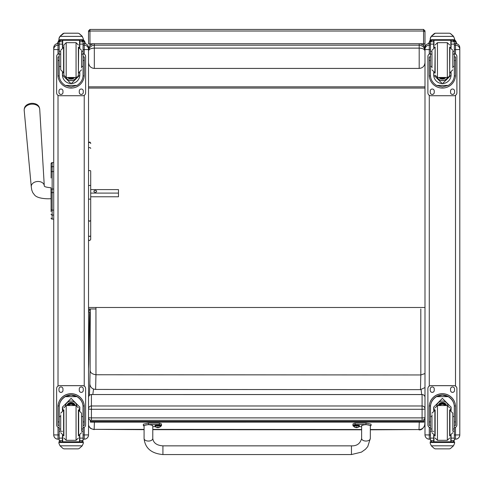 <?xml version="1.0" encoding="UTF-8"?>
<svg xmlns="http://www.w3.org/2000/svg" width="484" height="484" viewBox="0 0 484 484"><rect width="100%" height="100%" fill="white"/><g stroke="black" fill="none" stroke-linecap="round" stroke-linejoin="round"><path stroke-width="0.73" d="M91.428 420.312L91.428 420.348A2.898 2.898 0 0 1 88.53 417.444A2.898 0.436 0 0 0 91.428 417.886L91.428 409.282A2.898 0.436 180 0 1 88.53 408.841A2.898 2.868 0 0 1 91.428 405.979L91.428 394.575A2.898 2.868 180 0 0 88.53 397.443A2.898 2.898 0 0 1 91.428 394.539L422.09 394.539A2.898 2.898 0 0 1 424.994 397.443A2.898 2.868 0 0 0 422.09 394.575L422.09 409.282A2.898 0.436 0 0 0 424.686 409.041A2.898 0.436 0 0 0 424.994 408.841A2.898 2.868 180 0 0 422.09 405.979L91.428 405.979L91.428 409.282L422.09 409.282L422.09 420.312M91.428 420.348L91.428 417.886L422.09 417.886A2.898 0.436 180 0 0 424.994 417.444A2.898 2.898 0 0 1 422.09 420.348L91.428 420.348M422.09 394.575L91.428 394.539M90.151 309.669L88.53 308.974L95.947 308.974M88.53 307.485L424.994 307.485M424.994 86.842L88.53 86.842M424.994 88.058L88.53 88.058M88.53 50.947C88.881 49.235 90.81 48.297 94.326 48.122L94.326 45.181L91.893 45.714L89.413 47.886L88.53 50.947L89.413 47.886M88.53 49.55C88.881 46.01 90.81 44.062 94.326 43.711L419.192 43.711C422.707 44.062 424.643 46.01 424.994 49.55M88.53 62.545C88.881 66.108 90.81 68.069 94.326 68.425L94.326 48.122L419.192 48.122C422.707 48.297 424.643 49.235 424.994 50.947L424.057 47.807L423.282 46.857L421.213 45.544L419.192 45.181L419.192 68.425L94.326 68.425M419.192 68.425C422.707 68.069 424.643 66.108 424.994 62.545M51.11 170.138L51.11 170.537M51.11 189.038L51.11 208.646M50.977 198.64C49.507 198.942 37.649 199.16 34.467 194.871L32.761 192.62L31.744 189.982L31.266 186.757A6.528 4.725 175.7 0 0 31.266 186.77A6.528 4.725 175.7 0 1 37.407 181.5A6.528 4.725 175.7 0 1 44.28 185.765L44.274 186.044C44.546 186.782 46.779 187.356 50.977 187.762L51.11 203.788L51.11 192.578M51.11 177.997L51.11 173.06M51.11 211.562L51.11 208.761L51.11 211.562M51.11 167.549L51.11 163.677M51.11 209.3L51.11 208.761M51.11 167.537L51.11 172.461A1.047 0.883 180 0 1 52.151 171.578L52.151 166.653A1.047 0.883 180 0 0 51.11 167.537L51.11 163.653A1.047 1.047 180 0 1 52.151 162.612L53.718 162.612L52.151 162.612L51.11 163.653A1.047 1.047 180 0 1 52.151 162.612L52.151 166.653L53.718 166.653M51.147 218.357L51.11 218.084A1.047 1.047 -0 0 0 52.151 219.101L51.836 219.083M51.11 218.09A1.047 1.047 -0 0 0 52.151 219.131A1.047 1.047 -0 0 1 51.11 218.09L51.11 218.102M455.504 439.188L454.337 439.188L455.504 439.188C458.112 438.934 459.546 437.5 459.8 434.892L455.504 434.953L455.504 439.188A4.295 4.289 180 0 0 459.8 434.892L459.8 432.781M459.8 434.838L459.8 47.849M429.284 439.188C426.676 438.934 425.248 437.5 424.994 434.892A4.295 4.289 0 0 0 429.284 439.188L430.457 439.188L429.284 439.188L429.284 434.953L424.994 434.892L424.994 432.781M429.284 54.075L429.284 43.536L430.457 43.536L429.284 43.536A4.295 4.289 180 0 0 424.994 47.831L424.994 434.838M93.533 389.051L92.819 394.539M421.691 394.539L421.11 389.614M423.936 419.689L423.936 422.121L90.399 422.139L90.399 420.16M423.936 421.407L90.399 421.419M144.093 426.156L143.367 425.605L148.449 424.541L159.327 424.541A11.961 1.845 -0 0 1 161.493 425.599A11.961 1.845 -0 0 1 160.706 426.265M155.346 426.664L152.793 426.67M152.781 438.498L152.793 425.605C149.895 424.383 146.991 424.383 144.093 425.605L144.081 438.486A4.35 2.565 0.1 0 0 144.081 438.492A4.35 2.565 0.1 0 0 148.431 441.057A4.35 2.565 0.1 0 0 152.781 438.498C153.386 442.957 156.768 445.407 162.92 445.855L351.457 445.855L351.457 454.555L361.451 452.129L365.468 449.261L367.761 446.587L370.32 438.492A4.35 2.565 -179.9 0 1 365.971 441.051A4.35 2.565 -179.9 0 1 361.621 438.48L361.633 425.599C364.537 424.383 367.435 424.377 370.333 425.599L370.32 438.492A4.35 2.565 -179.9 0 0 370.32 438.486M161.493 425.599L161.493 424.172A11.961 1.845 180 0 0 159.327 423.113L148.449 423.113L143.367 424.178L143.367 425.605M159.327 424.541L159.327 423.113M353.719 426.265A11.961 1.845 -0 0 1 352.933 425.605A11.961 1.845 -0 0 1 355.117 424.541L365.995 424.541L371.059 425.599L370.333 426.15M361.633 426.664L359.08 426.664M371.059 425.599L371.059 424.166L365.995 423.107L355.117 423.107A11.961 1.845 180 0 0 352.933 424.172L352.933 425.605M355.117 424.541L355.117 423.107M353.701 425.599A2.856 0.442 -0 0 1 356.557 425.158A2.856 0.442 -0 0 1 359.412 425.599L359.412 426.132A2.856 0.442 180 0 0 356.557 425.69A2.856 0.442 180 0 0 353.701 426.132L353.701 425.599M353.701 426.132L353.834 426.464A2.747 0.423 -0 0 1 356.557 425.981A2.747 0.423 -0 0 1 359.279 426.464L359.412 426.132M356.381 427.051L355.794 427.554L357.325 427.554A3.709 3.703 -2.6 0 0 358.063 427.311L358.063 427.257A3.709 3.6 -179.1 0 1 357.325 427.493L356.738 427.051L355.794 427.493A3.709 3.6 179.2 0 1 355.05 427.257L355.05 427.311A3.709 3.703 3.4 0 0 355.794 427.554L356.351 427.638L356.406 427.063M356.708 427.063L356.762 427.638L357.325 427.554L356.738 427.051M356.738 427.523L356.375 427.523L356.738 427.517M155.013 425.605A2.856 0.442 -0 0 1 157.869 425.164A2.856 0.442 -0 0 1 160.724 425.605L160.724 426.138A2.856 0.442 180 0 0 157.869 425.696A2.856 0.442 180 0 0 155.013 426.138L155.013 425.605M155.013 426.138L155.146 426.471A2.747 0.423 -0 0 1 157.869 425.981A2.747 0.423 -0 0 1 160.591 426.464L160.724 426.138M157.663 427.408L157.693 427.069L157.1 427.56L158.637 427.56A3.709 3.703 -2.6 0 0 159.375 427.318L159.375 427.263A3.709 3.6 -179.1 0 1 158.637 427.493L158.05 427.057L157.1 427.493A3.709 3.6 179.2 0 1 156.362 427.263L156.362 427.318A3.709 3.703 3.4 0 0 157.1 427.56L157.663 427.644L157.717 427.069M158.02 427.069L158.074 427.644L158.637 427.493L157.687 427.069M158.05 427.523L157.687 427.523L158.05 427.523M88.53 369.153A533.453 3.055 90 0 1 88.772 363.75L88.778 363.496M88.772 363.75A283.545 1.621 -90 0 0 89.068 345.667L89.068 345.534M90.127 370.139A453.883 2.595 -90 0 0 89.83 383.776C90.175 387.212 92.105 389.094 95.632 389.432A448.081 2.565 90 0 1 95.965 374.749C92.057 374.156 90.115 372.619 90.127 370.139L90.284 308.974M95.947 307.485L95.965 374.749L420.826 374.955A448.081 2.565 -90 0 0 420.493 389.644L95.632 389.432M424.994 387.557L420.493 389.644M424.994 373.539L420.826 374.955L420.808 308.974M88.53 199.136L90.702 199.136L90.702 220.371L89.613 221.291L88.53 220.371M90.702 171.403L90.702 199.136M90.702 220.371L90.702 235.502A1.089 0.974 180 0 1 88.53 235.502A1.089 0.901 180 0 0 90.702 235.502L90.702 239.453C89.679 240.899 88.953 240.899 88.53 239.453M90.702 197.055L90.702 235.502M88.53 185.475L90.702 185.475L90.702 189.595L118.477 189.595L118.477 193.092L90.702 193.092M60.694 416.579L59.187 416.579L59.187 407.129C59.205 402.767 61.238 399.27 65.273 396.644L71.124 395.065L76.974 396.644L65.273 396.644M76.974 396.644C81.01 399.27 83.042 402.767 83.06 407.129L83.06 416.579L81.554 416.579M79.812 410.523L79.812 407.129L71.124 398.362L62.436 407.129L62.436 410.523M84.283 425.472L83.121 425.472L84.283 425.472L84.283 406.844A13.159 13.153 180 0 0 71.124 393.692A13.159 13.153 180 0 0 57.965 406.844L57.965 425.472L59.127 425.472L57.965 425.472M60.694 428.969L59.187 428.969L59.23 405.925L58.007 405.925L57.965 406.929M58.007 405.925A13.159 13.153 -0 0 1 71.124 393.776A13.159 13.153 -0 0 1 84.24 405.925L83.018 405.925L83.06 428.969L81.554 428.969M84.283 406.929L84.24 405.925M83.06 428.969L83.06 440.416A1.452 1.446 -50.9 0 1 83.06 440.5L81.615 441.831L79.812 441.831L81.615 441.831M83.06 440.5L79.812 440.5L79.812 441.831M60.028 445.806L63.011 448.499L64.039 448.868L78.208 448.868L79.237 448.499L82.219 445.806L60.028 445.806L58.939 443.338L58.939 441.777L60.21 441.777L58.939 441.777M59.23 405.925A11.937 11.937 -0 0 1 71.124 394.992A11.937 11.937 -0 0 1 83.018 405.925M79.812 440.5L79.812 435.334M79.812 407.044L79.128 410.323M63.12 410.323L62.436 407.044M79.812 406.99A8.688 8.688 -0 0 1 79.092 410.317M63.156 410.317A8.688 8.688 -0 0 1 62.436 406.99M65.449 405.646A5.802 5.802 -0 0 1 76.799 405.646M62.714 435.437L62.714 441.801L79.533 441.801L79.533 435.437M83.308 441.777L82.038 441.777L83.308 441.777L83.308 443.338L82.219 445.806M59.187 428.969L59.187 440.416A1.452 1.446 50.9 0 0 59.187 440.5L60.597 441.831L62.436 441.831L60.633 441.831M62.436 441.831L62.436 435.334M59.187 427.711A2.898 2.898 -0 0 1 56.622 424.831L56.622 388.555A2.898 2.898 -0 0 1 59.52 385.657L82.728 385.657A2.898 2.898 -0 0 1 85.626 388.555L85.626 424.831A2.898 2.898 -0 0 1 83.06 427.711M56.622 388.585A2.898 2.898 -0 0 1 59.52 385.688L82.728 385.688A2.898 2.898 -0 0 1 85.626 388.585M79.279 390.394L79.279 388.948A1.996 1.996 -0 0 1 81.276 386.952A1.996 1.996 -0 0 1 83.272 388.948L83.272 390.394A1.996 1.996 -0 0 1 81.276 392.391A1.996 1.996 -0 0 1 79.279 390.394M58.975 390.394L58.975 388.948A1.996 1.996 -0 0 1 60.972 386.952A1.996 1.996 -0 0 1 62.968 388.948L62.968 390.394A1.996 1.996 -0 0 1 60.972 392.391A1.996 1.996 -0 0 1 58.975 390.394M83.272 390.364A1.996 1.996 -0 0 1 81.276 392.361A1.996 1.996 -0 0 1 79.279 390.364M62.968 390.364A1.996 1.996 -0 0 1 60.972 392.361A1.996 1.996 -0 0 1 58.975 390.364M73.447 405.525A2.741 2.735 180 0 0 68.801 405.525M73.713 405.525A2.965 2.965 180 0 0 68.534 405.525M73.943 405.525A3.17 3.17 180 0 0 68.305 405.525M74.197 405.525A3.4 3.394 180 0 0 68.05 405.525M63.87 409.875L63.87 435.981M78.378 409.875L78.378 435.981M81.554 431.02L81.554 413.185L78.656 410.281L78.656 435.576L81.554 432.672M60.694 414.812L60.694 431.02M83.06 419.446L83.06 426.41M59.187 426.41L59.187 419.446M81.554 66.447L83.06 66.447L83.06 75.123C83.042 79.37 81.01 82.806 76.974 85.444L71.124 86.932L65.273 85.444L76.974 85.444M65.273 85.444C61.238 82.806 59.205 79.37 59.187 75.123L59.187 66.447L60.694 66.447M62.436 72.479L62.436 75.123L71.124 83.732L79.812 75.123L79.812 72.479M83.036 75.927L84.24 75.927L84.283 56.949L83.121 56.949L84.283 56.955M84.24 75.927A13.159 13.153 0 0 1 71.124 88.076A13.159 13.153 0 0 1 58.007 75.927L59.211 75.927M57.965 56.955L59.127 56.955L57.965 56.949L58.007 75.927M60.694 54.148L59.187 54.148L59.187 41.642L59.338 41.007L60.633 40.233M81.615 40.233L82.909 41.007L83.06 41.642L83.06 66.447M59.187 41.818A1.452 1.446 56.8 0 1 59.187 41.733L62.436 41.733L62.436 40.281M79.812 47.668L79.812 40.281M59.187 41.733L60.633 40.329L62.436 40.329M59.387 37.177L58.939 38.835L60.028 36.252L63.011 33.565L64.045 33.196L60.028 36.379L82.219 36.379L83.308 38.835L83.308 40.281L58.939 40.281L58.939 39.7L83.308 39.7M83.308 38.835L82.219 36.252L79.237 33.565L78.202 33.215L79.237 33.565M82.219 36.379L79.237 33.65M64.039 33.196L78.202 33.196L64.039 33.196M62.436 41.733L62.436 47.668M62.436 74.953L62.757 72.594M79.491 72.594L79.812 74.953M79.812 74.899A8.688 8.688 0 0 1 71.124 83.532A8.688 8.688 0 0 1 62.436 74.899M76.297 77.464A5.802 5.802 0 0 1 65.945 77.464M76.254 77.464A5.802 5.802 0 0 1 65.993 77.464M62.714 40.281L62.714 47.565M79.533 40.281L79.533 47.565M58.939 38.835L58.939 39.7M81.554 54.148L83.06 54.148M59.187 54.148L59.187 66.447M79.812 41.733L83.06 41.733A1.452 1.446 -56.8 0 1 83.06 41.818M83.06 41.733L81.615 40.281M59.387 37.292L60.028 36.379M83.06 53.7A2.898 2.898 0 0 1 85.626 56.58L85.626 92.825A2.898 2.898 0 0 1 82.728 95.723L59.52 95.723A2.898 2.898 0 0 1 56.622 92.825L56.622 56.58A2.898 2.898 0 0 1 59.187 53.7M62.968 91.016L62.968 92.462A1.996 1.996 0 0 1 60.972 94.459A1.996 1.996 0 0 1 58.975 92.462L58.975 91.016A1.996 1.996 0 0 1 60.972 89.02A1.996 1.996 0 0 1 62.968 91.016M83.272 91.016L83.272 92.462A1.996 1.996 0 0 1 81.276 94.459A1.996 1.996 0 0 1 79.279 92.462L79.279 91.016A1.996 1.996 0 0 1 81.276 89.02A1.996 1.996 0 0 1 83.272 91.016M58.975 56.949L58.975 56.943A1.996 1.996 0 0 1 59.187 56.059M83.06 56.059A1.996 1.996 0 0 1 83.272 56.943L83.272 56.949M56.622 56.58L56.622 56.549A2.898 2.898 0 0 1 59.187 53.67M83.06 53.67A2.898 2.898 0 0 1 85.626 56.549L85.626 56.58M62.968 92.432A1.996 1.996 0 0 1 60.972 94.428A1.996 1.996 0 0 1 58.975 92.432M83.272 92.432A1.996 1.996 0 0 1 81.276 94.428A1.996 1.996 0 0 1 79.279 92.432M70.265 77.476A2.741 2.735 180 0 0 71.983 77.476M70.035 77.476A2.741 2.735 180 0 0 72.213 77.476M69.533 77.476A2.965 2.965 180 0 0 72.709 77.476M69.182 77.476A3.17 3.17 180 0 0 73.066 77.476M68.837 77.476A3.4 3.394 180 0 0 73.411 77.476M78.378 75.147L78.378 47.021L78.378 75.147L77.809 76.678L76.055 77.476L76.055 42.671L78.378 44.988M66.193 42.671L66.193 77.476L63.87 75.153L63.87 44.988L66.193 42.671L76.055 42.671M60.694 51.709L60.694 69.817L63.592 72.721L63.592 47.426L60.694 50.324M81.554 67.899L81.554 51.709M59.187 56.592L59.187 63.555M83.06 56.592L83.06 63.555M431.964 416.579L430.457 416.579L430.457 407.129C430.482 402.767 432.508 399.27 436.544 396.644L442.394 395.065L448.251 396.644L436.544 396.644M448.251 396.644C452.286 399.27 454.313 402.767 454.337 407.129L454.337 416.579L452.824 416.579M451.088 410.523L451.088 407.129L442.394 398.362L433.706 407.129L433.706 410.523M455.553 425.472L454.391 425.472L455.553 425.472L455.553 406.844A13.159 13.153 180 0 0 442.394 393.692A13.159 13.153 180 0 0 429.241 406.844L429.241 425.472L430.397 425.472L429.241 425.472M431.964 428.969L430.457 428.969L430.5 405.925L429.278 405.925L429.241 406.929M429.278 405.925A13.159 13.153 -0 0 1 442.394 393.776A13.159 13.153 -0 0 1 455.517 405.925L454.294 405.925L454.337 428.969L452.824 428.969M455.553 406.929L455.517 405.925M454.337 428.969L454.337 440.416A1.452 1.446 -50.9 0 1 454.331 440.5L452.885 441.831L451.088 441.831L452.885 441.831M454.331 440.5L451.088 440.5L451.088 441.831M431.298 445.806L434.281 448.499L435.31 448.868L449.479 448.868L450.507 448.499L453.49 445.806L431.298 445.806L430.216 443.338L430.216 441.777L431.48 441.777L430.216 441.777M430.5 405.925A11.937 11.937 -0 0 1 442.394 394.992A11.937 11.937 -0 0 1 454.294 405.925M451.088 440.5L451.088 435.334M451.088 407.044L450.404 410.323M434.39 410.323L433.706 407.044M451.088 406.99A8.688 8.688 -0 0 1 450.362 410.317M434.426 410.317A8.688 8.688 -0 0 1 433.706 406.99M436.719 405.646A5.802 5.802 -0 0 1 448.075 405.646M433.985 435.437L433.985 441.801L450.81 441.801L450.81 435.437M454.579 441.777L453.314 441.777L454.579 441.777L454.579 443.338L453.49 445.806M430.457 428.969L430.457 440.416A1.452 1.446 50.9 0 0 430.457 440.5L431.873 441.831L433.706 441.831L431.909 441.831M433.706 441.831L433.706 435.334M430.457 427.711A2.898 2.898 -0 0 1 427.892 424.831L427.892 388.555A2.898 2.898 -0 0 1 430.796 385.657L453.998 385.657A2.898 2.898 -0 0 1 456.902 388.555L456.902 424.831A2.898 2.898 -0 0 1 454.337 427.711M427.892 388.585A2.898 2.898 -0 0 1 430.796 385.688L453.998 385.688A2.898 2.898 -0 0 1 456.902 388.585M450.556 390.394L450.556 388.948A1.996 1.996 -0 0 1 452.546 386.952A1.996 1.996 -0 0 1 454.543 388.948L454.543 390.394A1.996 1.996 -0 0 1 452.546 392.391A1.996 1.996 -0 0 1 450.556 390.394M430.252 390.394L430.252 388.948A1.996 1.996 -0 0 1 432.242 386.952A1.996 1.996 -0 0 1 434.239 388.948L434.239 390.394A1.996 1.996 -0 0 1 432.242 392.391A1.996 1.996 -0 0 1 430.252 390.394M454.543 390.364A1.996 1.996 -0 0 1 452.546 392.361A1.996 1.996 -0 0 1 450.556 390.364M434.239 390.364A1.996 1.996 -0 0 1 432.242 392.361A1.996 1.996 -0 0 1 430.252 390.364M444.723 405.525A2.741 2.735 180 0 0 440.071 405.525M444.984 405.525A2.965 2.965 180 0 0 439.811 405.525M445.213 405.525A3.17 3.17 180 0 0 439.581 405.525M445.474 405.525A3.4 3.394 180 0 0 439.321 405.525M435.146 409.875L435.146 435.981M449.648 409.875L449.648 435.981M452.824 431.02L452.824 413.185L449.926 410.281L449.926 435.576L452.824 432.672M431.964 414.812L431.964 431.02M454.337 419.446L454.337 426.41M430.457 426.41L430.457 419.446M452.824 66.447L454.337 66.447L454.337 75.123C454.313 79.37 452.286 82.806 448.251 85.444L442.394 86.932L436.544 85.444L448.251 85.444M436.544 85.444C432.508 82.806 430.482 79.37 430.457 75.123L430.457 66.447L431.964 66.447M433.706 72.479L433.706 75.123L442.394 83.732L451.088 75.123L451.088 72.479M454.307 75.927L455.517 75.927L455.553 56.949L454.391 56.949L455.553 56.955M455.517 75.927A13.159 13.153 0 0 1 442.394 88.076A13.159 13.153 0 0 1 429.278 75.927L430.488 75.927M429.241 56.955L430.397 56.955L429.241 56.949L429.278 75.927M431.964 54.148L430.457 54.148L430.457 41.642L430.609 41.007L431.909 40.233M452.885 40.233L454.186 41.007L454.337 41.642L454.337 66.447M430.457 41.818A1.452 1.446 56.8 0 1 430.457 41.733L433.706 41.733L433.706 40.281M451.088 47.668L451.088 40.281M430.457 41.733L431.909 40.329L433.706 40.329M430.657 37.177L430.216 38.835L431.298 36.252L434.281 33.565L435.316 33.196L431.298 36.379L453.49 36.379L454.579 38.835L454.579 40.281L430.216 40.281L430.216 39.7L454.579 39.7M454.579 38.835L453.49 36.252L450.507 33.565L449.479 33.215L450.507 33.565M453.49 36.379L450.507 33.65M433.706 41.733L433.706 47.668M433.706 74.953L434.027 72.594M450.761 72.594L451.088 74.953M451.088 74.899A8.688 8.688 0 0 1 442.394 83.532A8.688 8.688 0 0 1 433.706 74.899M447.573 77.464A5.802 5.802 0 0 1 437.221 77.464M447.525 77.464A5.802 5.802 0 0 1 437.264 77.464M433.985 40.281L433.985 47.565M450.81 40.281L450.81 47.565M430.216 38.835L430.216 39.7M452.824 54.148L454.337 54.148M430.457 54.148L430.457 66.447M451.088 41.733L454.331 41.733A1.452 1.446 -56.8 0 1 454.337 41.818M454.331 41.733L452.885 40.281M430.657 37.292L431.298 36.379M454.337 53.7A2.898 2.898 0 0 1 456.902 56.58L456.902 92.825A2.898 2.898 0 0 1 453.998 95.723L430.796 95.723A2.898 2.898 0 0 1 427.892 92.825L427.892 56.58A2.898 2.898 0 0 1 430.457 53.7M434.239 91.016L434.239 92.462A1.996 1.996 0 0 1 432.242 94.459A1.996 1.996 0 0 1 430.252 92.462L430.252 91.016A1.996 1.996 0 0 1 432.242 89.02A1.996 1.996 0 0 1 434.239 91.016M454.543 91.016L454.543 92.462A1.996 1.996 0 0 1 452.546 94.459A1.996 1.996 0 0 1 450.556 92.462L450.556 91.016A1.996 1.996 0 0 1 452.546 89.02A1.996 1.996 0 0 1 454.543 91.016M430.252 56.949L430.252 56.943A1.996 1.996 0 0 1 430.457 56.059M454.337 56.059A1.996 1.996 0 0 1 454.543 56.943L454.543 56.949M427.892 56.58L427.892 56.549A2.898 2.898 0 0 1 430.457 53.67M454.337 53.67A2.898 2.898 0 0 1 456.902 56.549L456.902 56.58M434.239 92.432A1.996 1.996 0 0 1 432.242 94.428A1.996 1.996 0 0 1 430.252 92.432M454.543 92.432A1.996 1.996 0 0 1 452.546 94.428A1.996 1.996 0 0 1 450.556 92.432M441.535 77.476A2.741 2.735 180 0 0 443.253 77.476M441.305 77.476A2.741 2.735 180 0 0 443.489 77.476M440.809 77.476A2.965 2.965 180 0 0 443.985 77.476M440.452 77.476A3.17 3.17 180 0 0 444.336 77.476M440.107 77.476A3.4 3.394 180 0 0 444.687 77.476M449.648 75.147L449.648 47.021L449.648 75.189L449.079 76.678L447.325 77.476L447.325 42.671L449.648 44.988M435.146 73.126L435.146 47.021M431.964 51.709L431.964 67.899M452.824 67.899L452.824 51.709M430.457 56.592L430.457 63.555M454.337 56.592L454.337 63.555M34.092 103.509A7.054 5.106 175.7 0 0 28.895 103.909C25.622 105.07 24.055 107.248 24.2 110.443A7.786 5.633 -4.3 0 1 31.527 104.169A7.786 5.633 -4.3 0 1 39.724 109.263C39.385 106.081 37.504 104.163 34.092 103.509A9.426 9.426 0 0 0 28.895 103.909M96.631 191.343A1.361 0.938 180 0 1 95.275 192.281A1.361 0.938 180 0 1 93.914 191.343A1.361 0.938 180 0 1 95.275 190.406A1.361 0.938 180 0 1 96.631 191.343M90.702 196.77L118.477 196.77L118.477 193.092M88.53 432.781L88.53 434.892L84.234 434.953L84.234 439.188L83.06 439.188L84.234 439.188C86.842 438.934 88.27 437.5 88.53 434.892A4.295 4.289 0 0 1 84.234 439.188M88.53 49.459L88.53 47.831A4.295 4.289 0 0 0 84.234 43.536L84.234 45.169A4.295 4.289 0 0 1 88.53 49.459L88.53 434.838M58.013 439.188C55.406 438.934 53.972 437.5 53.718 434.892A4.295 4.289 180 0 0 58.013 439.188L59.187 439.188L58.013 439.188L58.013 434.953L53.718 434.892L53.718 432.781M53.718 47.849L53.718 434.838M57.348 43.584L59.58 40.281M83.103 40.281L85.359 43.687M428.618 43.584L430.857 40.281M454.373 40.281L456.63 43.687M424.994 32.44L424.994 30.879L423.554 29.439L423.554 31.024A1.44 1.416 0 0 1 424.994 32.44L424.994 49.519L430.457 49.628M90.115 310.395L89.963 310.395A1.44 0.895 0 0 0 88.53 311.291A1.44 0.895 0 0 0 89.963 312.198L90.115 312.198M424.994 36.615L424.994 32.343M89.963 45.702L89.963 29.439L88.53 30.879L88.53 43.899L93.63 43.754M94.326 43.711L419.192 43.711L419.192 45.181L94.326 45.181L94.326 43.711L92.801 43.917M53.718 219.101L52.151 219.101L52.151 192.596L53.718 192.596M53.718 189.05L52.151 189.05L52.151 192.596L51.11 192.596M51.11 209.239A1.047 0.883 0 0 0 52.151 210.123L53.718 210.123M53.718 171.578L52.151 171.578L52.151 189.05L51.11 189.056M51.11 214.176A1.047 0.883 -0 0 0 52.151 215.065L53.718 215.065M52.151 166.665L52.151 171.294M455.504 43.536L454.337 43.536L455.504 43.536A4.295 4.289 0 0 1 459.8 47.831C459.546 45.218 458.112 43.79 455.504 43.536L455.504 45.169A4.295 4.289 0 0 1 459.8 49.459M454.337 45.169L455.504 45.169L455.504 49.628L459.8 49.519M454.337 49.628L455.504 49.628L455.504 54.075M455.504 95.3L455.504 386.081M455.504 427.305L455.504 434.953L454.337 434.953M430.457 434.953L429.284 434.953L429.284 427.305M429.284 386.081L429.284 95.3M430.457 45.169L429.284 45.169A4.295 4.289 180 0 0 424.994 49.459M148.449 424.541L148.449 423.113M365.995 424.541L365.995 423.107M351.457 454.555L162.92 454.561L162.92 445.855M89.068 345.667A353.786 2.027 90 0 1 89.734 312.186L88.772 363.623M144.087 429.659L94.144 429.35A5.802 5.729 -177.9 0 1 88.53 425.043M89.83 383.776L89.395 395.368M88.56 417.861L88.53 418.666M144.087 429.381L94.144 429.35L94.416 422.139M152.787 429.387L361.627 429.52M370.333 429.526L419.005 429.562L370.333 429.804M419.283 422.121L419.005 429.562A5.802 5.729 2.1 0 0 424.801 424.044C425.539 423.506 423.191 430.73 418.981 429.84M90.702 143.56A1.089 1.077 180 0 0 89.613 142.49A1.089 1.077 180 0 0 88.53 143.56M90.702 148.455A1.089 0.974 180 0 0 88.53 148.455M90.702 170.955A1.089 0.393 180 0 0 89.613 170.562A1.089 0.393 180 0 0 88.53 170.955M78.202 448.862L64.045 448.862M59.127 421.921L57.965 421.921M84.283 421.921L83.121 421.921M83.308 441.88L58.939 441.88M62.436 431.298L61.456 431.298M60.694 431.298L59.187 431.298M83.06 431.298L81.554 431.298M83.06 438.117L79.812 438.117M62.436 438.117L59.187 438.117M62.436 440.5L59.187 440.5M83.308 442.485L58.939 442.485M74.276 405.525A3.4 3.394 180 0 0 67.972 405.525M74.463 405.525A3.57 3.57 180 0 0 67.784 405.525M75.111 405.525A4.181 4.181 180 0 0 67.137 405.525M75.292 405.525A4.356 4.356 180 0 0 66.955 405.525M78.378 407.843L76.055 405.525L76.055 440.331L78.378 438.014M76.055 405.525L66.193 405.525L66.193 440.331L63.87 438.014M60.694 413.185L63.592 410.281L63.592 435.576L60.694 432.672M79.812 40.329L81.615 40.329M64.045 33.215L78.202 33.215M83.121 60.53L84.283 60.53M57.965 60.53L59.127 60.53M58.939 40.281L83.308 40.281M81.554 51.286L83.06 51.286M59.187 51.286L60.694 51.286M59.187 44.117L62.436 44.117M79.812 44.117L83.06 44.117M68.776 77.476A3.57 3.57 180 0 0 70.126 78.214M72.116 78.214A3.57 3.57 180 0 0 73.471 77.476M67.923 77.476A4.181 4.181 180 0 0 74.324 77.476M67.7 77.476A4.356 4.356 180 0 0 74.542 77.476L70.628 79.104L67.7 77.476M78.378 72.721L78.656 47.426L81.554 50.324M449.479 448.862L435.316 448.862M430.397 421.921L429.241 421.921M455.553 421.921L454.391 421.921M454.579 441.88L430.216 441.88M433.706 431.298L432.732 431.298M431.964 431.298L430.457 431.298M454.337 431.298L452.824 431.298M454.337 438.117L451.088 438.117M433.706 438.117L430.457 438.117M433.706 440.5L430.457 440.5M454.579 442.485L430.216 442.485M445.546 405.525A3.4 3.394 180 0 0 439.242 405.525M445.74 405.525A3.57 3.57 180 0 0 439.055 405.525M446.381 405.525A4.181 4.181 180 0 0 438.407 405.525M446.569 405.525A4.356 4.356 180 0 0 438.226 405.525M449.648 407.843L447.325 405.525L447.325 440.331L449.648 438.014M447.325 405.525L437.463 405.525L437.463 440.331L435.146 438.014M431.964 413.185L434.868 410.281L434.868 435.576L431.964 432.672M451.088 40.329L452.885 40.329M435.316 33.215L449.479 33.215M454.391 60.53L455.553 60.53M429.241 60.53L430.397 60.53M430.216 40.281L454.579 40.281M452.824 51.286L454.337 51.286M430.457 51.286L431.964 51.286M430.457 44.117L433.706 44.117M451.088 44.117L454.337 44.117M440.053 77.476A3.57 3.57 180 0 0 441.402 78.214M443.392 78.214A3.57 3.57 180 0 0 444.742 77.476M439.194 77.476A4.181 4.181 180 0 0 445.595 77.476M438.976 77.476A4.356 4.356 180 0 0 445.818 77.476L441.898 79.104L438.976 77.476M435.146 75.153L437.463 77.476L437.463 42.671L435.146 44.988M435.146 47.426L434.868 72.721L431.964 69.817M449.648 72.721L449.926 47.426L452.824 50.324M83.06 45.169L84.234 45.169L84.234 49.628L88.53 49.519M83.06 49.628L84.234 49.628L84.234 54.075M84.234 95.3L84.234 386.081M84.234 427.305L84.234 434.953L83.06 434.953M53.718 47.831A4.295 4.289 0 0 1 58.013 43.536L59.187 43.536L58.013 43.536C55.406 43.79 53.972 45.218 53.718 47.825M53.718 49.459A4.295 4.289 0 0 1 58.013 45.169L58.013 43.536M53.718 49.519L58.013 49.628L58.013 45.169L59.187 45.169M59.187 434.953L58.013 434.953L58.013 427.305M58.013 386.081L58.013 95.3M58.013 54.075L58.013 49.628L59.187 49.628M84.234 43.536L83.06 43.536L84.234 43.536C86.842 43.79 88.27 45.218 88.53 47.825M79.678 40.281L79.678 43.536M450.955 40.281L450.955 43.536M88.53 32.44A1.44 1.416 180 0 1 89.963 31.024L423.554 31.024L423.554 43.754L424.994 43.899M419.894 43.754L423.554 43.754L423.554 45.702M89.963 310.395L89.963 309.627M424.057 47.813L424.994 50.947M419.192 43.711L420.656 43.899M51.661 219.01L51.256 218.623M429.284 43.536C426.676 43.79 425.248 45.218 424.994 47.825M361.621 438.48C360.241 443.61 356.853 446.066 351.457 445.855M162.92 454.561C151.365 453.508 145.085 448.166 144.081 438.528L144.081 438.486M353.834 426.464A3.709 3.709 0 0 0 356.315 427.644M356.799 427.644A3.709 3.709 0 0 0 359.279 426.464M356.351 427.408L356.381 427.069L356.762 427.408M155.146 426.471A3.709 3.709 0 0 0 157.627 427.65M158.111 427.65A3.709 3.709 0 0 0 160.591 426.464M158.074 427.408L158.044 427.069M88.778 363.502L88.53 369.056M94.126 429.629L90.714 428.515L89.177 426.852L88.53 425.339M361.627 429.798L152.787 429.665M424.994 418.841L424.801 424.044M90.702 143.125C89.976 141.721 89.25 141.721 88.53 143.125M76.055 440.331L66.193 440.331M66.193 405.525L63.87 407.843M66.193 77.476L76.055 77.476M78.656 72.721L81.554 69.817M447.325 440.331L437.463 440.331M437.463 405.525L435.146 407.843M437.463 77.476L447.325 77.476M437.463 42.671L447.325 42.671M434.868 47.426L431.964 50.324M449.926 72.721L452.824 69.817M44.28 185.765L39.724 109.263M31.266 186.757L24.2 110.443M58.939 39.966L57.3 43.596M85.402 43.693L84.688 41.388L83.308 39.513M430.216 39.966L428.57 43.596M456.672 43.693L455.964 41.388L454.579 39.513M423.554 29.439L89.963 29.439"/></g></svg>
